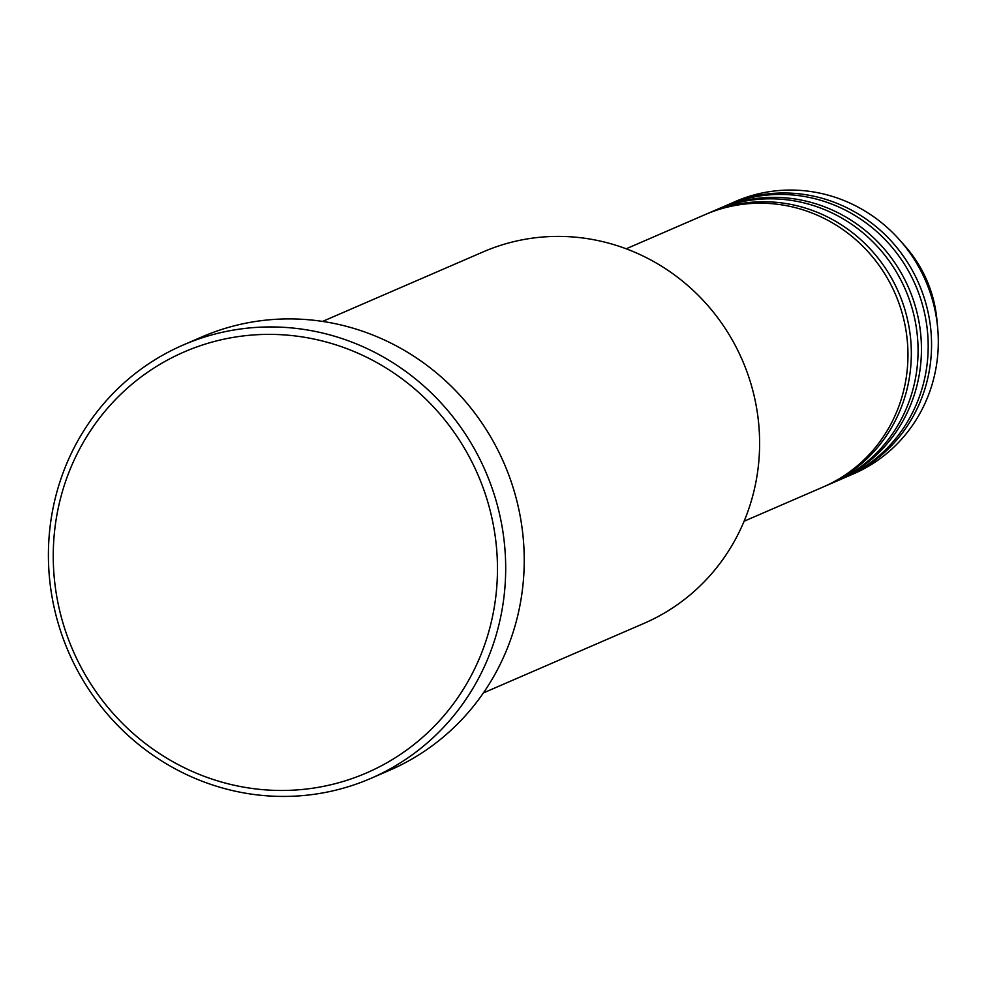 <?xml version="1.0" encoding="UTF-8"?>
<svg xmlns="http://www.w3.org/2000/svg" width="987" height="987" viewBox="0 0 987 987"><rect width="100%" height="100%" fill="white"/><g stroke="black" fill="none" stroke-linecap="round" stroke-linejoin="round"><path stroke-width="1.48" d="M744.112 521.222L823.207 486.973A148.432 142.819 -113.4 0 0 835.718 480.78A148.432 142.819 -113.4 0 0 892.273 287.427A148.432 142.819 -113.4 0 0 705.273 214.549L626.165 248.798M824.898 486.233A148.432 142.819 -113.4 0 0 826.588 485.505A148.432 142.819 -113.4 0 0 839.098 479.324A148.432 142.819 -113.4 0 0 895.641 285.971A148.432 142.819 -113.4 0 0 708.641 213.093A148.432 142.819 -113.4 0 0 706.963 213.834M826.588 485.505L833.324 482.594A148.432 142.819 -113.4 0 0 845.834 476.4A148.432 142.819 -113.4 0 0 902.377 283.047A148.432 142.819 -113.4 0 0 715.378 210.169L708.641 213.093M835.014 481.853A148.432 142.819 -113.4 0 0 836.705 481.125A148.432 142.819 -113.4 0 0 849.202 474.944A148.432 142.819 -113.4 0 0 905.758 281.591A148.432 142.819 -113.4 0 0 718.758 208.713A148.432 142.819 -113.4 0 0 717.068 209.454M836.705 481.125L843.441 478.214A148.432 142.819 -113.4 0 0 855.951 472.02A148.432 142.819 -113.4 0 0 912.494 278.667A148.432 142.819 -113.4 0 0 725.494 205.79L718.758 208.713M845.119 477.474A148.432 142.819 -113.4 0 0 846.809 476.746A148.432 142.819 -113.4 0 0 859.319 470.565A148.432 142.819 -113.4 0 0 915.874 277.211A148.432 142.819 -113.4 0 0 728.862 204.334A148.432 142.819 -113.4 0 0 727.185 205.074M483.408 692.911L644.042 623.352A202.397 194.76 -113.4 0 0 661.105 614.913A202.397 194.76 -113.4 0 0 738.214 351.249A202.397 194.76 -113.4 0 0 483.211 251.87L322.576 321.417M385.831 763.37A229.391 220.718 -113.4 0 0 468.048 454.6A229.391 220.718 -113.4 0 0 164.891 361.476A229.391 220.718 -113.4 0 0 82.661 670.235A229.391 220.718 -113.4 0 0 385.831 763.37M163.324 354.839A236.14 227.22 66.6 0 1 183.224 344.994A236.14 227.22 66.6 0 1 480.731 460.941A236.14 227.22 66.6 0 1 390.766 768.54A236.14 227.22 66.6 0 1 370.865 778.385A236.14 227.22 66.6 0 1 73.371 662.45A236.14 227.22 66.6 0 1 163.324 354.839M370.865 778.385L389.409 770.366A236.14 227.22 -113.4 0 0 409.309 760.521A236.14 227.22 -113.4 0 0 499.274 452.91A236.14 227.22 -113.4 0 0 201.767 336.962L183.224 344.994M846.809 476.746L853.558 473.834A148.432 142.819 -113.4 0 0 866.068 467.641A148.432 142.819 -113.4 0 0 937.65 327.684A148.432 142.819 -113.4 0 0 899.737 240.1A148.432 142.819 -113.4 0 0 735.611 201.41L728.862 204.334M905.104 246.17C923.474 267.28 934.072 291.77 936.897 319.603A124.461 119.76 -113.4 0 0 905.104 246.17L899.737 240.1M936.897 319.603L937.65 327.684"/></g></svg>
